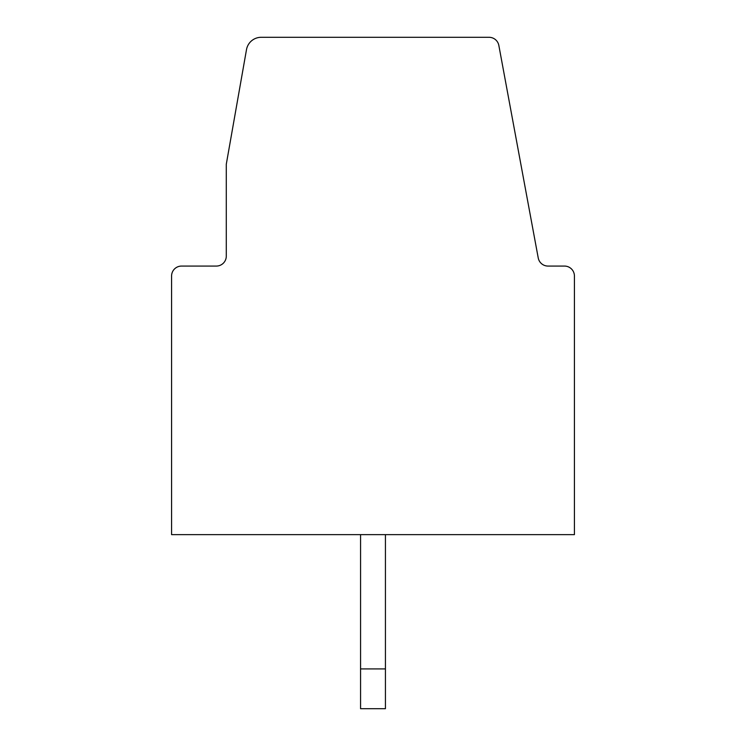<?xml version="1.0" encoding="UTF-8"?>
<svg xmlns="http://www.w3.org/2000/svg" width="746" height="746" viewBox="0 0 746 746"><rect width="100%" height="100%" fill="white"/><g stroke="black" fill="none" stroke-linecap="round" stroke-linejoin="round"><path stroke-width="1.12" d="M498.841 45.431L538.23 257.939A9.95 9.95 0 0 0 548.002 266.07L564.47 266.07L548.002 266.07A9.95 9.95 0 0 1 538.23 257.939L498.841 45.431A9.95 9.95 0 0 0 489.059 37.3L261.184 37.3A14.92 14.92 0 0 0 246.497 49.628L226.29 164.223L226.29 256.13A9.95 9.95 0 0 1 216.34 266.07L181.53 266.07A9.95 9.95 0 0 0 171.58 276.02L171.58 534.63L574.42 534.63L574.42 276.02A9.95 9.95 0 0 0 564.47 266.07M385.43 668.91L360.57 668.91L360.57 708.7L385.43 708.7L385.43 534.63M216.34 266.07A9.95 9.95 0 0 0 226.29 256.13A9.95 9.95 0 0 1 216.34 266.07L181.53 266.07M360.57 534.63L360.57 668.91M538.23 257.939A9.95 9.95 0 0 0 548.002 266.07M226.29 164.223L246.497 49.628M171.58 534.63L171.58 276.02M467.49 37.3L489.059 37.3"/></g></svg>
